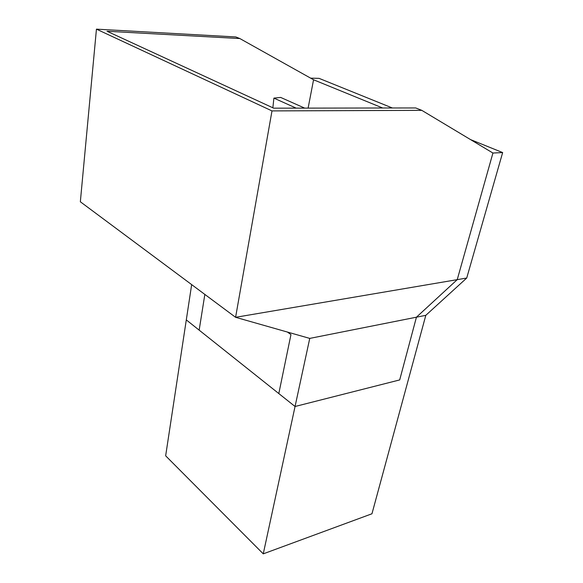 <?xml version="1.0" encoding="UTF-8"?>
<svg xmlns="http://www.w3.org/2000/svg" width="583" height="583" viewBox="0 0 583 583"><rect width="100%" height="100%" fill="white"/><g stroke="black" fill="none" stroke-linecap="round" stroke-linejoin="round"><path stroke-width="0.87" d="M239.839 38.544L107.039 31.263L273.653 108.161L415.737 107.957L421.808 110.355L492.934 153.03L457.225 279.651L416.43 317.196L399.69 379.927L295.056 406.497L309.748 338.402L416.43 317.196L457.225 279.651L235.59 317.305L80.345 201.776L96.443 29.15L235.787 36.948L239.839 38.544L313.559 79.776L382.674 108.001M308.108 108.11L313.559 79.776M309.748 338.402L235.59 317.305L271.991 110.908L96.443 29.15M271.991 110.908L421.808 110.355M204.844 294.422L199.16 330.138L186.298 319.899L295.056 406.497L263.261 553.85L165.652 455.819L191.661 284.613M287.39 332.04L290.953 334.591L278.812 393.561L295.056 406.497L399.69 379.927L416.43 317.196L425.809 315.33L466.721 278.033L457.225 279.651L492.934 153.03L502.655 152.571L470.503 139.577M425.809 315.33L371.961 513.769L263.261 553.85M392.374 107.993L319.054 78.355L310.644 78.151M466.721 278.033L502.655 152.571M376.137 498.399L375.525 500.644M304.683 108.117L280.663 97.427L273.901 98.119L272.859 107.797M296.164 108.132L273.901 98.119"/></g></svg>
